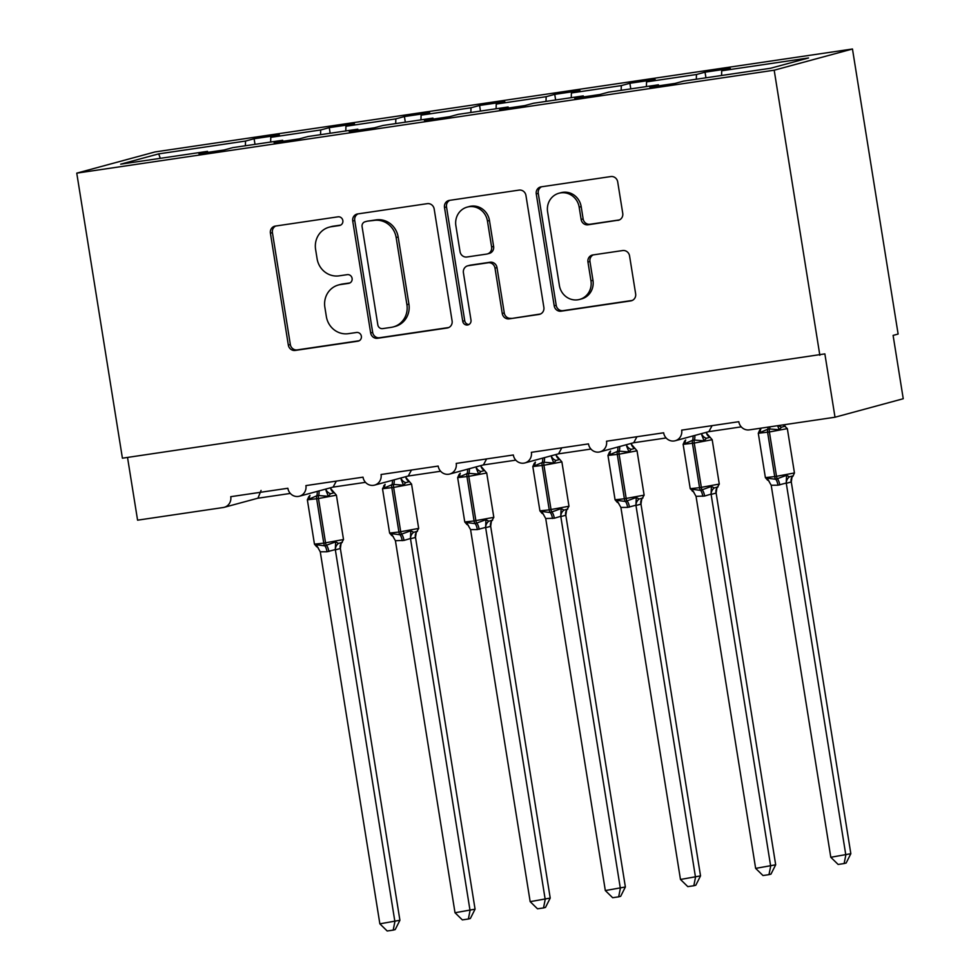 <?xml version="1.0" encoding="UTF-8"?>
<svg xmlns="http://www.w3.org/2000/svg" width="980" height="980" viewBox="0 0 980 980"><rect width="100%" height="100%" fill="white"/><g stroke="black" fill="none" stroke-linecap="round" stroke-linejoin="round"><path stroke-width="1.47" d="M342.841 220.574A4.41 4.177 -105.2 0 0 338.014 216.825L275.307 226.086A6.296 5.966 -105.2 0 0 270.407 233.167L288.328 345.083A6.296 5.966 -105.2 0 0 295.225 350.436L357.933 341.175A4.41 4.177 -105.2 0 0 361.363 336.214A4.41 4.177 -105.2 0 0 356.536 332.477L348.427 333.666A20.164 19.073 -105.2 0 1 326.352 316.565L324.858 307.23A20.164 19.073 -105.2 0 1 338.468 284.984A20.164 19.073 -105.2 0 1 340.562 284.555L348.672 283.355A4.41 4.177 -105.2 0 0 352.102 278.394A4.41 4.177 -105.2 0 0 347.275 274.645L339.166 275.846A20.164 19.073 -105.2 0 1 317.091 258.745L315.597 249.41A20.164 19.073 -105.2 0 1 329.207 227.164A20.164 19.073 -105.2 0 1 331.289 226.735L339.411 225.535A4.41 4.177 -105.2 0 0 342.841 220.574M617.841 220.402A6.296 5.966 -105.2 0 0 622.741 213.309L617.706 181.913A6.296 5.966 -105.2 0 0 610.81 176.559L541.181 186.837A6.296 5.966 -105.2 0 0 536.268 193.93L554.202 305.846A6.296 5.966 -105.2 0 0 561.099 311.187L630.728 300.909A6.296 5.966 -105.2 0 0 635.64 293.829L629.564 255.903A6.296 5.966 -105.2 0 0 622.668 250.549L592.863 254.947A6.296 5.966 -105.2 0 0 587.951 262.04L590.965 280.844A16.856 15.95 -105.2 0 1 579.584 299.439A16.856 15.95 -105.2 0 1 559.396 285.511L547.6 211.827A16.856 15.95 -105.2 0 1 558.98 193.232A16.856 15.95 -105.2 0 1 579.168 207.172L581.14 219.446A6.296 5.966 -105.2 0 0 588.037 224.8L619.115 220.047M76.758 173.142L774.188 70.205L852.465 49L155.024 151.937L76.758 173.142L122.414 458.187L824.866 353.89L835.009 417.223L749.333 429.877A9.629 9.114 -105.2 0 1 738.798 421.706L681.676 430.134A9.629 9.114 -105.2 0 1 675.171 440.755A9.629 9.114 -105.2 0 1 663.644 432.793L606.522 441.221A9.629 9.114 -105.2 0 1 600.017 451.854A9.629 9.114 -105.2 0 1 588.478 443.891L531.368 452.319A9.629 9.114 -105.2 0 1 524.864 462.94A9.629 9.114 -105.2 0 1 513.324 454.977L456.215 463.418A9.629 9.114 -105.2 0 1 449.71 474.038A9.629 9.114 -105.2 0 1 438.17 466.076L381.061 474.504A9.629 9.114 -105.2 0 1 374.556 485.125A9.629 9.114 -105.2 0 1 363.017 477.162L305.907 485.602A9.629 9.114 -105.2 0 1 299.402 496.223A9.629 9.114 -105.2 0 1 287.863 488.261L230.753 496.689A9.629 9.114 74.8 0 1 223.256 507.518L137.58 520.172L127.523 457.427M774.188 70.205L819.844 355.25M434.177 208.997A6.296 5.966 -105.2 0 0 427.28 203.656L357.639 213.934A6.296 5.966 -105.2 0 0 352.727 221.014L370.661 332.93A6.296 5.966 -105.2 0 0 377.557 338.284L447.199 328.006A6.296 5.966 -105.2 0 0 452.099 320.913L434.177 208.997M449.404 200.386L519.045 190.108A6.296 5.966 -105.2 0 1 525.942 195.449L543.863 307.365A6.296 5.966 -105.2 0 1 538.963 314.457L509.159 318.855A6.296 5.966 -105.2 0 1 502.262 313.514L494.998 268.128A6.296 5.966 -105.2 0 0 488.101 262.775L468.33 265.69A6.296 5.966 -105.2 0 0 463.418 272.783L470.988 320.031A4.41 4.177 -105.2 0 1 468.011 324.907A4.41 4.177 -105.2 0 1 462.732 321.256L444.504 207.478A6.296 5.966 -105.2 0 1 449.404 200.386M721.574 75.484L721.709 70.781L808.537 57.967L770.501 68.269L683.685 81.083L675.098 83.41L649.85 87.134L658.425 84.807L658.805 85.811M658.425 84.807L608.531 92.169L599.944 94.497L574.697 98.221L583.272 95.905L583.651 96.91M583.272 95.905L533.377 103.267L524.79 105.595L499.543 109.319L508.118 106.992L508.498 107.996M508.118 106.992L458.224 114.354L449.636 116.681L424.389 120.405L432.964 118.09L433.344 119.095M432.964 118.09L383.058 125.452L374.483 127.78L349.235 131.504L357.81 129.176L358.19 130.181M357.81 129.176L307.904 136.551L299.329 138.866L274.082 142.602L282.657 140.275L283.024 141.279M705.943 77.8L705.037 72.177L696.462 74.505L646.555 81.867L646.408 86.583M696.314 79.221L696.462 74.505M630.789 88.886L629.883 83.276L621.308 85.603L571.401 92.965L571.254 97.669M621.161 90.307L621.308 85.603M555.635 99.985L554.729 94.362L546.154 96.689L496.248 104.052L496.101 108.768M546.007 101.406L546.154 96.689M480.482 111.071L479.575 105.46L471 107.788L421.094 115.15L420.947 119.866M470.853 112.492L471 107.788M405.316 122.169L404.422 116.559L395.846 118.874L345.94 126.249L345.793 130.953M395.7 123.59L395.846 118.874M330.162 133.256L329.268 127.645L320.693 129.972L270.786 137.335L279.361 135.007L254.114 138.744L245.539 141.059L158.711 153.872L160.291 158.331M320.546 134.677L320.693 129.972M282.657 140.275L232.75 147.637L224.175 149.965L198.928 153.689L207.503 151.361L207.87 152.365M255.008 144.354L254.114 138.744M245.392 145.775L245.539 141.059M835.009 417.223L903.242 398.738L893.098 335.405L898.121 334.045L852.465 49M705.037 72.177L730.296 68.453L721.709 70.781M629.883 83.276L655.142 79.552L646.555 81.867M554.729 94.362L579.989 90.638L571.401 92.965M479.575 105.46L504.835 101.736L496.248 104.052M404.422 116.559L429.669 112.823L421.094 115.15M329.268 127.645L354.515 123.921L345.94 126.249M207.503 151.361L120.687 164.175L158.711 153.872M270.639 142.051L270.786 137.335M299.402 496.223L333.114 487.085L336.312 481.107M261.06 490.441L257.961 498.183L224.249 507.309M374.556 485.125L408.268 475.998L411.465 470.02M449.71 474.038L483.422 464.9L486.619 458.922M524.864 462.94L558.576 453.814L561.785 447.836M600.017 451.854L633.729 442.715L636.939 436.737M675.171 440.755L708.883 431.629L712.092 425.651M340.734 225.094L333.298 226.184A20.164 19.073 -105.2 0 0 331.216 226.625L329.207 227.164M338.468 284.984L340.477 284.445A20.164 19.073 -105.2 0 1 342.559 284.004L349.995 282.914M275.723 226.025A6.296 5.966 -105.2 0 0 272.416 232.628L290.337 344.543A6.296 5.966 -105.2 0 0 297.234 349.885L359.256 340.734M358.055 213.873A6.296 5.966 -105.2 0 0 354.736 220.476L372.67 332.392A6.296 5.966 -105.2 0 0 379.566 337.733L448.779 327.516M365.528 221.676A4.41 4.177 -105.2 0 0 362.086 226.637L377.827 324.87A4.41 4.177 -105.2 0 0 382.653 328.619L391.216 327.357A20.164 19.073 -105.2 0 0 393.299 326.916A20.164 19.073 -105.2 0 0 406.908 304.67L396.153 237.528A20.164 19.073 -105.2 0 0 374.078 220.414L367.537 221.137A4.41 4.177 -105.2 0 0 367.071 221.223L365.062 221.774M393.299 326.916L395.308 326.377A20.164 19.073 -105.2 0 0 408.917 304.131L406.908 304.67M367.537 221.137L376.087 219.875A20.164 19.073 -105.2 0 1 398.162 236.976L408.917 304.131M540.556 313.98L509.159 318.855M467.668 265.825L469.677 265.286A6.296 5.966 -105.2 0 1 470.327 265.151L490.098 262.236A6.296 5.966 -105.2 0 1 496.995 267.577L504.271 312.963A6.296 5.966 -105.2 0 0 511.168 318.316M449.82 200.324A6.296 5.966 -105.2 0 0 446.513 206.927L464.728 320.705A4.41 4.177 -105.2 0 0 468.979 324.49M487.452 221.027A16.856 15.95 -105.2 0 0 467.252 207.086A16.856 15.95 -105.2 0 0 455.872 225.682L460.037 251.639A6.296 5.966 -105.2 0 0 466.933 256.993L486.705 254.077A6.296 5.966 -105.2 0 0 491.605 246.985L487.452 221.027L489.461 220.476A16.856 15.95 -105.2 0 0 469.261 206.547L467.252 207.086M487.354 253.93L489.363 253.391A6.296 5.966 -105.2 0 0 493.614 246.433L491.605 246.985M489.461 220.476L493.614 246.433M558.98 193.232L560.976 192.693A16.856 15.95 -105.2 0 1 581.177 206.621L583.137 218.907A6.296 5.966 -105.2 0 0 590.034 224.249L619.421 219.912M579.584 299.439L581.593 298.9A16.856 15.95 -105.2 0 0 592.974 280.305L590.965 280.844M593.28 254.886A6.296 5.966 -105.2 0 0 589.96 261.489L592.974 280.305M541.597 186.776A6.296 5.966 -105.2 0 0 538.277 193.391L556.199 305.307A6.296 5.966 -105.2 0 0 563.096 310.648L632.321 300.431M334.327 492.707L330.566 493.724L328.349 496.297L318.574 495.537A3.21 1.029 81.6 0 0 318.476 498.538L307.353 499.812L314.457 544.157L323.768 543.141L316.663 498.796A3.21 1.029 -98.4 0 1 316.773 495.794L308.957 499.163L308.872 496.529L307.353 499.812M314.457 544.157L316.65 546.718L316.258 544.733L324.784 545.836L335.65 541.879L338.517 543.385L342.277 542.369M399.913 920.257L395.21 929.567L393.201 930.118L394.891 921.617L335.307 549.584L327.038 551.765L320.264 551.801L379.86 923.834L399.913 920.257L340.366 548.506L335.344 549.866M340.329 548.567A7.056 6.296 33.5 0 1 341.052 543.692L340.366 548.506M327.038 551.765A7.056 2.279 81.6 0 0 324.784 545.836A3.21 1.029 -98.4 0 1 323.768 543.141L343.515 539.527L336.41 495.182L331.044 488.959M328.349 496.297L325.985 490.441M309.95 495.415L309.815 495.647A7.056 6.296 33.5 0 0 309.925 495.464L308.957 499.163M335.307 549.584L335.65 541.879M320.264 551.801L316.258 544.733M393.201 930.118L387.198 931L379.86 923.834M409.481 481.621L405.72 482.638L403.503 485.198L393.74 484.439A3.21 1.029 81.6 0 0 393.629 487.44L382.506 488.726L389.611 533.059L398.921 532.042L391.816 487.709A3.21 1.029 -98.4 0 1 391.927 484.708L384.111 488.065L384.025 485.431M389.611 533.059L391.816 535.631L391.412 533.647L399.95 534.737L410.804 530.78L413.67 532.287L417.443 531.27M475.067 909.171L470.363 918.481L468.367 919.02L470.045 910.53L410.461 538.498L403.993 540.409L395.418 540.715L455.014 912.748L475.067 909.171L415.52 537.42L410.498 538.779M415.483 537.469A7.056 6.296 33.5 0 1 416.206 532.606L415.52 537.42M402.192 540.666A7.056 2.279 81.6 0 0 399.95 534.737A3.21 1.029 -98.4 0 1 398.921 532.042L418.668 528.428L411.563 484.083L406.21 477.86M403.503 485.198L401.139 479.355M385.103 484.316L384.969 484.549A7.056 6.296 33.5 0 0 385.079 484.377L384.111 488.065M410.461 538.498L410.804 530.78M395.418 540.715L391.412 533.647M468.367 919.02L462.352 919.902L455.014 912.748M484.635 470.523L480.874 471.539L478.657 474.112L468.893 473.352A3.21 1.029 81.6 0 0 468.783 476.354L457.66 477.627L464.765 521.973L474.075 520.956L466.982 476.611A3.21 1.029 -98.4 0 1 467.08 473.61L459.265 476.978L459.179 474.345L457.66 477.627M464.765 521.973L466.97 524.533L466.566 522.548L475.104 523.651L485.958 519.694L488.824 521.201L492.597 520.172M550.221 898.072L545.517 907.382L543.52 907.933L545.199 899.432L485.615 527.399L477.346 529.58L470.572 529.616L530.168 901.649L550.221 898.072L490.674 526.321L485.663 527.681M490.637 526.383A7.056 6.296 33.5 0 1 491.36 521.507L490.674 526.321M477.346 529.58A7.056 2.279 81.6 0 0 475.104 523.651A3.21 1.029 -98.4 0 1 474.075 520.956L493.822 517.342L486.717 472.997L481.364 466.774M478.657 474.112L476.292 468.256M460.257 473.23L460.122 473.463A7.056 6.296 33.5 0 0 460.233 473.279L459.265 476.978M485.615 527.399L485.958 519.694M470.572 529.616L466.566 522.548M543.52 907.933L537.505 908.815L530.168 901.649M559.788 459.436L556.028 460.453L553.81 463.013L544.047 462.254A3.21 1.029 81.6 0 0 543.937 465.255L532.814 466.541L539.919 510.874L549.229 509.857L542.136 465.524A3.21 1.029 -98.4 0 1 542.234 462.523L534.418 465.88L534.345 463.246L532.814 466.541M539.919 510.874L542.124 513.434L541.72 511.462L550.258 512.552L561.111 508.596L563.978 510.102L567.751 509.086M625.375 886.986L620.671 896.296L618.674 896.835L620.352 888.346L560.768 516.313L554.3 518.224L545.725 518.53L605.322 890.563L625.375 886.986L565.827 515.235L560.817 516.595M565.791 515.284A7.056 6.296 33.5 0 1 566.526 510.409L565.827 515.235M552.5 518.481A7.056 2.279 81.6 0 0 550.258 512.552A3.21 1.029 -98.4 0 1 549.229 509.857L568.976 506.244L561.883 461.899L556.518 455.676M553.81 463.013L551.446 457.17M535.411 462.131L535.276 462.364A7.056 6.296 33.5 0 0 535.386 462.193L534.418 465.88M560.768 516.313L561.111 508.596M545.725 518.53L541.72 511.462M618.674 896.835L612.659 897.717L605.322 890.563M634.942 448.338L631.181 449.355L628.964 451.927L619.201 451.168A3.21 1.029 81.6 0 0 619.091 454.169L607.968 455.443L615.073 499.788L624.383 498.771L617.29 454.426A3.21 1.029 -98.4 0 1 617.4 451.425L609.572 454.793L609.499 452.148L607.968 455.443M615.073 499.788L617.278 502.348L616.873 500.363L625.412 501.466L636.265 497.509L639.132 499.016L642.905 497.987M700.529 875.887L695.825 885.197L693.828 885.749L695.506 877.247L635.922 505.215L627.653 507.395L620.891 507.432L680.475 879.464L700.529 875.887L640.981 504.137L635.971 505.496M640.945 504.198A7.056 6.296 33.5 0 1 641.68 499.322L640.981 504.137M627.653 507.395A7.056 2.279 81.6 0 0 625.412 501.466A3.21 1.029 -98.4 0 1 624.383 498.771L644.13 495.145L637.037 450.812L631.671 444.589M628.964 451.927L626.6 446.072M610.565 451.045L610.43 451.278A7.056 6.296 33.5 0 0 610.54 451.094L609.572 454.793M635.922 505.215L636.265 497.509M620.891 507.432L616.873 500.363M693.828 885.749L687.813 886.63L680.475 879.464M710.108 437.239L706.335 438.268L704.118 440.829L694.355 440.069A3.21 1.029 81.6 0 0 694.244 443.07L683.134 444.344L690.226 488.689L699.548 487.673L692.444 443.34A3.21 1.029 -98.4 0 1 692.554 440.339L684.726 443.695L684.653 441.061L683.134 444.344M692.419 491.262L692.027 489.277L700.565 490.368L711.419 486.411L714.298 487.918L718.058 486.901M775.682 864.801L770.978 874.111L768.982 874.65L770.672 866.161L711.076 494.116L704.608 496.039L696.045 496.346L755.641 868.378L775.682 864.801L716.135 493.05L711.125 494.41M716.111 493.099A7.056 6.296 33.5 0 1 716.833 488.224L716.135 493.05M702.807 496.297A7.056 2.279 81.6 0 0 700.565 490.368A3.21 1.029 -98.4 0 1 699.548 487.673L719.283 484.059L712.191 439.714L706.825 433.491M704.118 440.829L701.754 434.985M685.694 440.008A7.056 6.296 33.5 0 1 685.583 440.179L684.726 443.695M711.076 494.116L711.419 486.411M696.045 496.346L692.027 489.277M768.982 874.65L762.979 875.532L755.641 868.378M785.262 426.153L781.489 427.17L779.272 429.742L769.508 428.971A3.21 1.029 81.6 0 0 769.398 431.972L758.287 433.258L765.38 477.603L774.702 476.586L767.597 432.241A3.21 1.029 -98.4 0 1 767.708 429.24L759.88 432.596L759.806 429.963L758.287 433.258M765.38 477.603L767.585 480.163L767.181 478.179L775.719 479.281L786.573 475.325L789.451 476.831L793.212 475.802M850.836 853.702L846.144 863.013L844.135 863.552L845.826 855.062L786.242 483.03L777.961 485.21L771.199 485.247L830.795 857.28L850.836 853.702L791.289 481.952L786.279 483.312M791.264 482.013A7.056 6.296 33.5 0 1 791.987 477.138L791.289 481.952M779.272 429.742L777.593 425.7M760.848 428.909A7.056 6.296 33.5 0 1 760.737 429.081L759.88 432.596M786.242 483.03L786.573 475.325M771.199 485.247L767.181 478.179M844.135 863.552L838.133 864.446L830.795 857.28M333.298 226.184L331.289 226.735M349.566 283.11L348.672 283.355M342.559 284.004L340.562 284.555M358.827 340.93L357.933 341.175M297.234 349.885L295.225 350.436M290.337 344.543L288.328 345.083M272.416 232.628L270.407 233.167M340.305 225.29L339.411 225.535M448.473 327.651L447.199 328.006M379.566 337.733L377.557 338.284M372.67 332.392L370.661 332.93M354.736 220.476L352.727 221.014M398.162 236.976L396.153 237.528M376.087 219.875L374.078 220.414M540.25 314.115L538.963 314.457M504.271 312.963L502.262 313.514M496.995 267.577L494.998 268.128M490.098 262.236L488.101 262.775M470.327 265.151L468.33 265.69M464.728 320.705L462.732 321.256M446.513 206.927L444.504 207.478M590.034 224.249L588.037 224.8M583.137 218.907L581.14 219.446M581.177 206.621L579.168 207.172M589.96 261.489L587.951 262.04M632.014 300.566L630.728 300.909M563.096 310.648L561.099 311.187M556.199 305.307L554.202 305.846M538.277 193.391L536.268 193.93M336.41 495.182L318.476 498.538L325.568 542.871A3.21 1.029 81.6 0 0 326.597 545.566A7.056 2.279 81.6 0 1 328.839 551.495M319.039 490.907A7.056 2.279 81.6 0 1 318.574 495.537L316.773 495.794A7.056 2.279 81.6 0 0 317.251 491.384M333.372 492.217A7.056 6.444 122.1 0 1 330.566 487.783M330.566 493.724A7.056 6.296 33.5 0 1 325.74 489.094M308.884 496.529L309.815 495.647A7.056 6.296 33.5 0 1 308.59 496.97M341.052 543.692A7.056 6.296 33.5 0 1 341.065 543.692L343.515 539.527M335.393 549.903A7.056 6.444 122.1 0 1 338.517 543.385M316.54 546.632A7.056 6.444 122.1 0 1 317.496 547.11A7.056 6.444 122.1 0 1 317.508 547.11L318.132 547.649M411.563 484.083L393.629 487.44L400.722 531.785A3.21 1.029 81.6 0 0 401.751 534.48A7.056 2.279 81.6 0 1 403.993 540.409M394.193 479.808A7.056 2.279 81.6 0 1 393.74 484.439L391.927 484.708A7.056 2.279 81.6 0 0 392.404 480.298M408.525 481.131A7.056 6.444 122.1 0 1 405.72 476.684M405.72 482.638A7.056 6.296 33.5 0 1 400.894 477.995M382.506 488.726L384.969 484.549A7.056 6.296 33.5 0 1 383.744 485.884M416.206 532.606A7.056 6.296 33.5 0 1 416.218 532.593L418.668 528.428M410.547 538.804A7.056 6.444 122.1 0 1 413.67 532.287M391.694 535.533A7.056 6.444 122.1 0 1 392.662 536.023L393.286 536.55M486.717 472.997L468.783 476.354L475.888 520.686A3.21 1.029 81.6 0 0 476.905 523.381A7.056 2.279 81.6 0 1 479.147 529.31M469.346 468.722A7.056 2.279 81.6 0 1 468.893 473.352L467.08 473.61A7.056 2.279 81.6 0 0 467.558 469.2M483.679 470.033A7.056 6.444 122.1 0 1 480.874 465.598M480.874 471.539A7.056 6.296 33.5 0 1 476.047 466.909M459.191 474.345L460.122 473.463A7.056 6.296 33.5 0 1 458.897 474.786M491.36 521.507A7.056 6.296 33.5 0 1 491.372 521.507L493.822 517.342M485.7 527.718A7.056 6.444 122.1 0 1 488.824 521.201M466.848 524.447A7.056 6.444 122.1 0 1 467.815 524.925L468.452 525.464M561.883 461.899L543.937 465.255L551.042 509.6A3.21 1.029 81.6 0 0 552.059 512.295A7.056 2.279 81.6 0 1 554.3 518.224M544.5 457.623A7.056 2.279 81.6 0 1 544.047 462.254L542.234 462.523A7.056 2.279 81.6 0 0 542.712 458.113M558.833 458.946A7.056 6.444 122.1 0 1 556.028 454.5M556.028 460.453A7.056 6.296 33.5 0 1 551.201 455.81M534.345 463.258L535.276 462.364A7.056 6.296 33.5 0 1 534.051 463.699M566.526 510.409L568.976 506.244M560.854 516.619A7.056 6.444 122.1 0 1 563.978 510.102M542.001 513.349A7.056 6.444 122.1 0 1 542.969 513.839L543.606 514.365M637.037 450.812L619.091 454.169L626.196 498.502A3.21 1.029 81.6 0 0 627.212 501.197A7.056 2.279 81.6 0 1 629.454 507.126M619.654 446.525A7.056 2.279 81.6 0 1 619.201 451.168L617.4 451.425A7.056 2.279 81.6 0 0 617.865 447.015M633.986 447.848A7.056 6.444 122.1 0 1 631.181 443.413M631.181 449.355A7.056 6.296 33.5 0 1 626.355 444.712M609.499 452.16L610.43 451.278A7.056 6.296 33.5 0 1 609.205 452.601M641.68 499.322L644.13 495.145M636.02 505.533A7.056 6.444 122.1 0 1 639.132 499.016M617.155 502.25A7.056 6.444 122.1 0 1 618.123 502.74L618.76 503.279M712.191 439.714L694.244 443.07L701.349 487.415A3.21 1.029 81.6 0 0 702.366 490.11A7.056 2.279 81.6 0 1 704.608 496.039M694.82 435.439A7.056 2.279 81.6 0 1 694.355 440.069L692.554 440.339A7.056 2.279 81.6 0 0 693.019 435.929M709.14 436.762A7.056 6.444 122.1 0 1 706.335 432.315M706.335 438.268A7.056 6.296 33.5 0 1 701.509 433.626M684.653 441.074L685.583 440.179A7.056 6.296 33.5 0 1 684.359 441.515M716.833 488.224L719.283 484.059M711.174 494.435A7.056 6.444 122.1 0 1 714.298 487.918M692.309 491.164A7.056 6.444 122.1 0 1 693.277 491.654L693.914 492.18M783.657 425.136L787.344 428.627L769.398 431.972L776.503 476.317L794.449 472.96L792.918 476.255M777.961 485.21A7.056 2.279 81.6 0 0 775.719 479.281A3.21 1.029 -98.4 0 1 774.702 476.586L776.503 476.317A3.21 1.029 81.6 0 0 777.52 479.012A7.056 2.279 81.6 0 1 779.761 484.941M769.962 426.827A7.056 2.279 81.6 0 1 769.508 428.971L767.708 429.24A7.056 2.279 81.6 0 0 768.161 427.096M784.294 425.663A7.056 6.444 122.1 0 1 783.277 424.867M781.489 427.17A7.056 6.296 33.5 0 1 778.696 425.541M760.737 429.081A7.056 6.296 33.5 0 1 760.737 429.093A7.056 6.296 33.5 0 1 759.512 430.416M791.987 477.138L792.918 476.243M786.327 483.348A7.056 6.444 122.1 0 1 789.451 476.831M767.475 480.065A7.056 6.444 122.1 0 1 768.43 480.555L769.067 481.094M257.789 498.232L290.325 493.43M332.943 487.134L365.479 482.332M408.096 476.047L440.632 471.245M483.25 464.949L515.798 460.147M558.404 453.863L590.952 449.06M633.558 442.764L666.106 437.962M708.712 431.678L741.26 426.863M316.65 546.718L317.496 547.11M391.804 535.619L392.662 536.023M466.958 524.533L467.815 524.925M542.112 513.434L542.969 513.839M617.265 502.348L618.123 502.74M693.277 491.654L690.226 488.689M794.449 472.96L787.344 428.627M760.737 429.093L759.806 429.975M767.585 480.163L768.43 480.555"/></g></svg>
